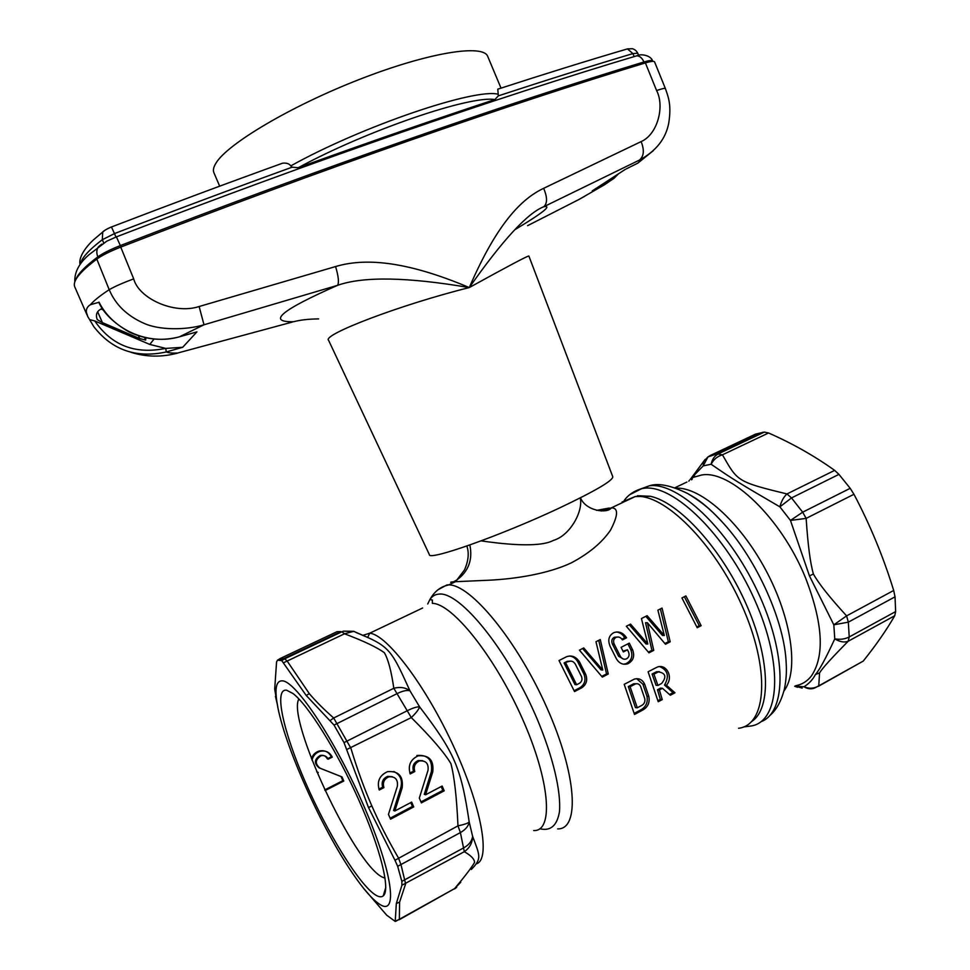 <?xml version="1.0" encoding="UTF-8"?>
<svg xmlns="http://www.w3.org/2000/svg" width="970" height="970" viewBox="0 0 970 970"><rect width="100%" height="100%" fill="white"/><g stroke="black" fill="none" stroke-linecap="round" stroke-linejoin="round"><path stroke-width="1.45" d="M277.893 707.506L274.692 689.149L276.559 661.976L277.493 660.182L281.736 660.606L306.229 695.478L334.032 725.075L344.011 742.608L368.515 807.573L394.984 860.269L397.664 866.319L401.835 881.378L401.919 885.234L396.33 903.506L395.214 921.427L386.642 915.146L363.192 887.829M282.597 680.855C276.329 680.346 274.534 688.021 277.214 703.88C283.676 743.772 321.216 827.919 353.165 874.14C363.823 889.696 372.698 899.772 379.803 904.367C398.391 916.808 392.656 872.212 364.114 806.616C335.778 741.092 296.274 681.716 282.597 680.855M281.736 660.606L284.671 658.824L283.81 658.569L279.578 660.097M316.705 771.708L318.281 772.508L316.778 771.902M311.443 758.613C312.813 754.793 315.359 752.284 319.082 751.059C324.623 749.883 328.709 751.798 331.34 756.83L327.921 758.552M324.756 789.919L342.834 780.668L341.052 776.558L319.13 767.852C313.856 763.426 314.207 759.304 320.209 755.46C323.422 754.818 325.799 755.945 327.314 758.855L328.236 759.17C326.708 756.248 324.344 755.109 321.118 755.751C315.104 759.607 314.741 763.754 320.027 768.179L341.998 776.909L343.792 781.02L325.083 790.598M395.833 920.942L399.361 919.354L399.591 902.136L405.618 883.876L401.022 864.791L398.476 857.989C387.903 839.814 379.027 822.451 371.849 805.912C364.308 788.768 357.312 769.489 350.837 748.088L333.68 718.006C323.932 709.446 315.808 701.31 309.309 693.623L287.108 660.97L284.671 658.824L341.889 631.785L344.52 633.786C364.174 641.231 377.488 647.572 384.435 652.798C388.242 659.491 391.359 671.325 393.82 688.276L411.304 717.582C431.213 737.358 444.418 752.708 450.904 763.62C454.336 776.485 456.688 797.231 457.973 825.846L460.398 832.587L464.303 851.696C471.056 855.552 474.488 859.141 474.56 862.451C471.59 867.616 464.933 876.322 454.615 888.593L399.264 919.705M401.835 881.378L464.084 847.659C469.165 844.712 472.014 840.929 472.62 836.322C479.895 855.928 482.09 858.426 471.335 869.472M394.984 860.269L457.973 825.846C464.036 824.609 467.782 823.324 469.201 822.026L472.62 836.322C472.451 842.833 469.674 847.962 464.303 851.696L401.919 885.234M344.011 742.608L407.764 710.476C413.05 707.87 417.003 706.669 419.61 706.863C454.784 752.89 461.089 767.743 469.201 822.026C468.462 826.137 465.527 829.665 460.398 832.587L397.664 866.319M330.394 720.383L333.68 718.006L393.82 688.276C400.149 686.675 405.521 687.5 409.934 690.761L419.61 706.863C418.749 709.506 415.984 713.083 411.304 717.582L346.908 749.434M356.233 632.561L367.703 637.46C391.019 647.754 393.929 655.817 409.934 690.761C406.976 689.973 402.853 690.846 397.554 693.38L334.032 725.075M451.911 582.57C449.789 582.327 450.347 582.061 453.596 581.782L489.935 580.169C514.852 578.932 548.244 573.888 571.512 562.758C589.081 553.397 602.079 542.533 610.506 530.178C618.242 515.312 618.533 507.868 611.367 507.856L601.206 510.996M481.132 540.872C498.98 543.479 538.52 548.474 553.446 540.387C570.384 535.464 583.516 510.669 580.193 497.937M581.563 687.9C586.45 684.699 587.82 680.152 585.674 674.271L579.49 661.916C576.119 656.763 571.851 655.017 566.674 656.666L559.023 660.534L574.519 691.574L581.563 687.9L579.878 687.742C584.752 684.541 586.122 680.006 583.976 674.15L577.78 661.819C575.901 658.521 573.209 656.581 569.705 655.999M608.275 674.004L600.26 639.533L595.968 641.728L602.77 670.028L583.746 647.948L579.417 650.155L602.334 677.096L608.275 674.004L606.541 673.883L598.708 640.321M647.402 622.74L665.468 644.25L670.197 641.788L662.037 608.069L657.89 610.178L664.341 635.483L647.111 615.671L641.437 618.569L647.839 644.019L630.548 624.11L626.329 626.256L648.966 652.834L653.744 650.349L647.402 622.74L645.547 622.74L651.913 650.288L653.744 650.349M614.204 644.128L620.363 656.338C621.782 658.788 623.71 659.673 626.183 658.994C628.899 657.575 629.7 655.271 628.584 652.095L627.469 649.803L623.358 651.925L621.079 647.354L629.287 643.122L632.682 649.973C634.889 656.351 633.24 660.958 627.736 663.807C622.849 665.117 619.018 663.347 616.229 658.472L610.069 646.238C607.572 639.982 608.833 635.435 613.864 632.634C618.933 630.985 623.152 632.707 626.535 637.799L622.425 639.909C620.776 637.375 618.69 636.502 616.168 637.302C613.61 638.721 612.955 640.988 614.204 644.128L612.422 644.068C611.161 640.94 611.815 638.672 614.362 637.266L617.005 637.06M685.887 595.919L681.934 597.932L697.212 627.736L701.152 625.686L685.887 595.919M643.352 709.713C648.105 706.669 649.936 702.244 648.821 696.424L644.747 684.408C642.601 679.703 639.133 677.933 634.368 679.109L624.207 684.323L634.513 714.453L643.352 709.713L641.461 709.494C646.214 706.463 648.045 702.05 646.954 696.242L642.916 684.25L636.659 678.685M666.414 685.208L674.962 692.786L670.331 695.26L662.462 688.288L659.382 689.925L662.255 699.588L658.218 701.746L648.105 671.773L657.199 667.105C666.463 663.383 673.701 677.424 666.414 685.208L664.523 685.062C669.506 676.272 667.894 670.124 659.697 666.62M751.702 721.486C771.671 708.549 770.204 657.272 745.445 602.515C720.843 547.735 678.794 502.327 650.3 496.264L637.423 495.718M797.328 687.318L795.194 686.142L804.021 686.772C809.15 683.498 812.945 679.424 815.394 674.55C819.359 670.209 825.822 658.303 834.77 638.854L833.824 624.826L809.453 575.901L790.453 520.429L779.892 506.849C738.716 482.842 732.229 478.865 711.143 464.254C713.496 459.55 717.254 456.397 722.432 454.821L717.012 453.863L708.767 456.543M762.675 432.293L717.012 453.863L707.967 456.906L703.553 461.647L703.202 465.879L707.967 456.906L710.21 455.524L755.557 434.111L764.348 432.087L718.637 453.693C714.599 455.767 712.101 459.283 711.143 464.254L703.202 465.879L690.264 479.277M689.524 480.198L688.773 481.156M795.643 685.729C801.984 684.565 807.246 681.304 811.429 675.932C824.9 655.744 822.924 623.031 805.5 577.793C781.238 517.75 730.046 469.528 701.649 475.021L691.428 477.87L705.154 459.404M764.348 432.087L768.555 432.984L722.432 454.821C737.636 481.132 736.351 481.666 786.985 493.936L834.649 470.377C814.351 455.876 792.32 443.411 768.555 432.984M895.031 596.829L848.326 622.158L846.604 615.889L893.685 590.463L895.031 596.829L895.637 611.573L849.223 636.963L848.326 622.158L833.824 624.826L846.604 615.889C829.508 597.193 818.437 583.237 813.406 574.01C810.302 563.364 807.889 544.825 806.143 518.392L790.453 520.429L802.675 512.184L791.496 497.925L838.941 474.378L834.649 470.377M838.941 474.378L850.205 488.322L802.675 512.184L806.143 518.392L853.952 494.276L850.205 488.322M893.685 590.463C883.379 556.986 870.138 524.928 853.952 494.276M815.394 674.55L819.553 672.901L818.753 685.851L814.448 688.118C810.884 689.33 807.404 688.882 804.021 686.772C809.198 688.942 814.109 688.639 818.753 685.851L863.227 661.091C875.934 645.256 886.434 630.136 894.728 615.744L895.637 611.573M863.227 661.091L818.389 686.323M694.532 475.943L693.392 477.434M692.313 478.865L691.61 479.81M819.553 672.901C821.954 668.706 831.484 658.157 848.168 641.267L849.223 636.963C844.955 639.145 840.141 639.788 834.77 638.854C839.79 641.91 844.252 642.71 848.168 641.267L894.728 615.744M779.892 506.849C781.335 501.223 783.699 496.919 786.985 493.936L791.496 497.925L779.892 506.849M298.906 698.982C286.502 718.54 353.832 863.215 382.132 877.038L385.078 878.189M286.671 690.228L292.964 693.514C308.023 704.79 336.832 750.659 358.73 799.826C380.701 849.005 390.728 890.205 383.235 895.892C381.489 897.311 379.003 897.068 375.778 895.128C359.276 885.04 327.423 832.939 305.404 782.256C283.216 731.501 273.528 688.069 286.671 690.228M574.143 690.725L579.878 687.742M567.244 661.334L568.953 661.431C571.524 660.631 573.634 661.516 575.283 664.074L581.466 676.442C582.558 679.4 581.879 681.668 579.442 683.268L576.629 684.735L574.955 684.577L564.091 662.934L567.244 661.334L570.033 661.152M568.953 661.431L564.091 662.934M576.629 684.735L565.789 663.031M601.752 676.369L606.541 673.883M602.77 670.028L601.048 669.906L582.594 648.53M647.839 644.019L646.02 643.971L629.287 624.753M664.341 635.483L662.486 635.459L645.814 616.338M670.197 641.788L668.342 641.752L660.364 608.917M664.911 643.534L668.342 641.752M648.396 652.119L651.913 650.288M621.976 639.181L624.716 637.763C622.764 634.404 620 632.488 616.423 631.991M626.535 637.799L624.716 637.763M623.613 659.115L618.593 656.266L612.422 644.068M627.469 649.803L622.97 651.137M623.504 664.195L625.953 663.71C631.458 660.873 633.095 656.266 630.888 649.912L627.881 643.85M701.152 625.686L699.237 625.686L684.335 596.708M696.848 626.923L699.237 625.686M634.198 713.374L641.461 709.494M633.749 683.765L635.544 683.911C637.896 683.341 639.606 684.226 640.661 686.566L644.747 698.594C645.329 701.492 644.432 703.711 642.055 705.251L637.29 707.797L635.435 707.579L628.305 686.554L633.749 683.765L636.223 683.753M637.29 707.797L630.1 686.712L628.305 686.554M635.544 683.911L630.1 686.712M657.915 700.679L660.327 699.394L657.502 689.755L660.57 688.118L662.462 688.288M662.255 699.588L660.327 699.394M674.962 692.786L673.01 692.604L664.523 685.062M669.482 694.484L673.01 692.604M659.382 689.925L657.502 689.755M656.557 671.749L658.4 671.87C665.711 673.083 666.79 676.951 661.625 683.462L657.927 685.438L656.059 685.281L652.07 674.041L656.557 671.749L659.357 671.652M657.927 685.438L653.913 674.162L652.07 674.041M658.4 671.87L653.913 674.162M387.648 776.388L388.897 776.8C395.324 776.376 398.137 779.54 397.348 786.318L388.461 814.351L390.558 819.177L413.729 806.919L411.656 802.117L394.826 810.993L402.162 787.834C403.471 776.182 398.609 770.798 387.551 771.659C379.549 775.297 376.784 781.42 379.246 790.016L383.926 787.591L382.689 787.155C381.246 782.075 382.907 778.486 387.648 776.388L392.268 776.679M388.897 776.8C384.132 778.898 382.471 782.499 383.926 787.591M418.24 760.553L419.549 760.916C425.939 760.419 428.764 763.56 428.025 770.338L419.319 798.08L421.392 802.869L444.187 790.817L442.138 786.052L425.587 794.769L432.765 771.853C434.002 760.213 429.128 754.866 418.155 755.836C410.407 759.486 407.764 765.524 410.201 773.939L414.796 771.55L413.499 771.162C412.068 766.191 413.644 762.662 418.24 760.553L422.629 760.698M419.549 760.916C414.954 763.026 413.365 766.579 414.796 771.55M356.475 632.622L353.711 631.324L344.52 633.786L283.616 662.728M460.786 882.191L454.615 888.593L395.833 921.245M394.826 810.993L393.577 810.496L400.889 787.397C402.574 779.953 400.21 774.642 393.82 771.489M413.729 806.919L412.432 806.434L410.771 802.59M390.134 818.219L412.432 806.434M378.894 789.131L382.689 787.155M425.587 794.769L424.266 794.321L431.42 771.465C432.656 759.849 427.794 754.527 416.845 755.497M444.187 790.817L442.817 790.38L441.18 786.561M420.98 801.911L442.817 790.38M409.849 773.054L413.499 771.162M312.013 760.092C313.14 755.678 315.796 752.769 319.979 751.35C325.544 750.174 329.642 752.089 332.274 757.134L328.236 759.17M331.34 756.83L332.274 757.134M342.834 780.668L343.792 781.02M341.052 776.558L341.998 776.909M501.017 88.124L487.752 56.49C483.581 43.832 428.982 52.283 359.882 79.249C290.806 106.094 227.162 144.045 215.934 163.19C213.521 167.095 212.842 170.271 213.909 172.733L219.681 186.179M494.845 99.57C470.668 95.121 366.987 130.32 298.251 167.713C368.673 142.287 434.208 119.577 494.845 99.57L498.313 95.872L497.804 89.167L498.447 88.961M279.918 164.16L282.561 163.202C286.538 162.79 289.29 163.688 290.782 165.894L292.103 167.204L298.251 167.713M612.785 476.767C612.943 480.635 595.059 491.099 559.132 508.147C501.138 535.464 428.207 561.193 429.37 554.622L328.624 340.385C321.24 335.062 399.895 304.847 469.286 287.569C403.981 259.924 363.362 258.202 335.584 266.556C338.481 276.317 339.148 282.573 337.596 285.325C363.301 276.244 407.194 276.996 469.286 287.569C507.649 266.398 527.51 255.886 528.868 256.019L612.785 476.767M637.642 163.227L637.799 163.154C639.933 161.299 640.467 160.28 639.388 160.111L543.83 206.719C527.595 213.012 502.739 239.966 469.286 287.569C496.967 223.415 521.533 198.777 543.636 188.325C547.419 197.165 547.48 203.3 543.83 206.719C552.366 205.264 542.945 212.782 515.591 229.272M618.52 173.788L614.143 178.213L604.395 184.833L579.017 199.456L527.595 225.67M626.111 168.974L637.799 163.154L653.331 150.665M641.134 141.596C644.529 150.156 643.947 156.328 639.388 160.111C655.95 151.211 665.735 138.892 668.73 123.141C671.579 105.184 668.512 97.509 665.396 88.597C665.008 87.991 662.073 88.646 656.593 90.549C664.777 105.997 657.818 134.321 641.134 141.596L543.636 188.325M86.839 314.559L74.787 286.938C72.289 281.385 79.625 272.097 96.806 259.087C102.08 255.304 110.059 251.303 120.741 247.095C325.12 167.931 510.572 103.802 645.389 62.917C650.979 61.243 654.059 60.928 654.604 61.947L665.396 88.597M87.53 316.087L86.415 312.413C85.99 309.188 87.3 306.617 90.355 304.738C94.054 300.494 100.334 295.474 109.21 289.69L96.806 259.087M179.486 336.784L204.003 324.78C185.719 330.309 158.837 330.297 143.584 323.143C126.924 315.711 115.466 304.568 109.21 289.69C114.702 286.502 122.863 282.888 133.69 278.863L120.741 247.095M335.584 266.556L199.117 306.52C174.176 314.777 138.758 298.433 133.69 278.863M318.645 318.9C308.702 319.009 300.312 319.954 293.473 321.749C266.714 322.198 281.409 310.06 337.596 285.325L204.003 324.78L199.129 306.52M165.749 348.412L182.7 347.284L166.282 351.952C136.224 358.488 112.108 350.109 93.92 326.805L89.567 319.603L94.781 320.949L149.78 344.435L165.749 348.412L166.282 351.94C168.489 352.922 172.345 353.286 177.85 353.044C161.905 357.348 146.3 357.105 131.035 352.328M93.92 326.805L87.773 316.596L86.415 312.413M90.355 304.738L98.807 302.337C103.475 312.995 113.538 322.852 129.022 331.91C144.506 339.233 160.305 341.113 176.419 337.56M102.347 308.387C96.939 310.703 95.254 314.45 97.291 319.627L102.383 322.61L139.656 338.53L145.645 340.07L144.542 337.512M145.852 337.803L145.645 340.07M193.612 332.819L196.922 331.886L182.7 347.284M98.988 302.082C112.702 329.788 148.41 345.89 179.656 336.748L196.922 331.886M165.579 348.4C135.121 354.583 111.526 345.429 94.781 320.949M101.062 308.993L103.463 310.024M102.396 309.563L101.971 308.557M584.619 196.279L578.605 199.674M604.734 182.772L604.395 184.833L592.282 190.884L625.213 169.423M277.493 660.182L280.391 658.424L283.81 658.569L340.906 631.591L336.99 631.7L280.148 658.533M396.33 903.506L399.591 902.136M368.515 807.573L371.849 805.912M306.229 695.478L309.309 693.623M341.889 631.785L343.465 631.143L341.889 631.785M476.149 863.894C491.014 860.22 481.811 807.149 453.354 745.845C425.066 684.529 386.703 634.525 369.703 633.216L362.671 635.423M354.535 631.579L343.465 631.143L353.711 631.324L367.703 637.46L369.703 633.216L422.641 607.996M533.706 830.55C553.906 831.714 550.172 780.765 522.139 718.164C494.324 655.562 452.068 603.425 432.365 603.352L432.377 600.03L429.88 599.545C432.099 596.186 435.154 594.367 439.034 594.101C459.828 591.336 507.674 649.791 537.04 718.721C553.106 756.964 561.266 791.75 559.435 811.951C556.986 825.749 550.463 831.338 539.853 828.756M427.721 603.983L429.88 599.545C433.82 592.537 438.961 587.978 445.291 585.856L448.783 584.874C470.692 584.546 516.828 640.018 546.753 707.372C576.92 774.715 580.048 829.702 557.641 828.889M438.076 589.724L447 584.898L448.783 584.874L455.609 581.636L456.918 579.914C468.558 571.318 472.875 559.666 469.844 544.97M622.085 501.999L635.217 496.555C663.262 492.881 713.762 542.048 742.001 605.716C770.544 669.336 766.846 725.099 738.57 728.276M453.596 581.782L456.918 579.927L464.509 569.911C468.449 560.89 469.237 552.924 466.861 546.013M609.33 508.037L596.574 510.365M743.578 726.942L750.392 726.093C779.759 722.614 783.99 665.226 754.672 599.884C725.681 534.494 673.447 484.285 644.286 488.225L641.752 488.589L629.627 494.761M637.52 490.092L649.524 485.752C677.872 481.993 727.694 528.116 757.23 590.718C787.046 653.246 786.9 712.38 760.929 721.753M690.495 495.161C701.419 501.575 712.611 511.19 724.056 524.018C757.303 560.757 784.742 622.267 786.185 663.298C786.755 671.834 786.161 680.419 784.403 689.039C781.299 701.152 776.424 709.991 769.78 715.569M783.93 691.04C799.074 671.204 791.823 618.29 765.5 569.56C739.298 520.745 700.194 486.77 675.835 488.152M674.829 487.801L686.893 482.054M795.194 686.142L802.214 688.094M809.453 575.901L813.406 574.01M579.49 661.916L577.78 661.819M585.674 674.271L583.976 674.15M568.614 661.588L566.904 661.491M620.363 656.338L618.593 656.266M632.682 649.973L630.888 649.912M644.747 684.408L642.916 684.25M648.821 696.424L646.954 696.242M634.889 684.189L633.083 684.044M657.624 672.21L655.781 672.089M402.162 787.834L400.889 787.397M432.765 771.853L431.42 771.465M319.13 767.852L320.027 768.179M498.143 94.26C475.239 87.894 362.537 125.954 290.782 165.894M498.313 95.872C547.116 79.867 591.979 65.778 632.901 53.605L627.457 48.9L625.808 49.385M634.137 56.587L632.901 53.605L637.714 53.18L638.612 55.363M115.976 237.044L114.472 233.588C175.594 210.053 234.801 187.925 292.103 167.204M103.705 242.912L102.311 239.711L102.723 232.024L105.257 230.035M80.607 263.852C81.541 258.081 88.779 250.042 102.311 239.711L114.472 233.588L111.465 226.98C111.974 226.556 103.596 230.436 102.723 232.024L93.835 239.566C86.451 246.174 78.182 257.171 80.086 264.543M645.389 62.917L656.593 90.549M176.443 353.359L292.334 322.064M154.06 339.051L149.78 344.435M139.656 338.53L138.468 335.802M102.383 322.61L97.667 311.782M75.757 279.809C77.624 274.158 84.984 266.507 97.849 256.856C102.832 253.279 110.35 249.52 120.377 245.568C324.271 166.658 509.311 102.735 643.947 61.971C649.233 60.407 652.143 60.104 652.677 61.074C650.882 55.144 640.734 53.568 636.769 55.799C639.751 55.933 642.14 57.994 643.947 61.971L644.456 63.195M101.838 244.1L98.431 246.768C96.503 249.654 96.309 253.024 97.849 256.856L98.346 257.996M116.4 236.874L120.995 246.998M634.598 56.454L636.769 55.799C502.424 95.872 318.621 158.862 116.461 236.85L106.664 241.251L89.167 254.589C79.103 263.173 74.314 272.315 74.811 282.003M277.214 703.88L275.444 696.339M580.46 497.804C585.844 511.129 607.487 513.857 611.367 507.856L635.217 496.555L650.3 496.264M687.633 493.512L695.745 498.374C704.475 504.182 713.92 512.73 724.056 524.018C713.835 513.106 706.536 505.006 687.779 493.597C671.094 485.436 658.339 482.817 649.524 485.752L641.206 488.88C634.101 490.893 628.475 494.7 624.328 500.302M623.613 501.272L622.849 502.424M795.824 686.712L794.685 686.263M385.781 887.417L383.235 895.892M614.362 637.266L616.168 637.302M625.953 663.71L627.736 663.807M454.481 888.956L456.664 887.404M319.979 751.35L319.082 751.059M321.118 755.751L320.209 755.46M637.714 53.18C636.599 50.949 634.829 49.458 632.404 48.706L627.457 48.9C587.893 60.528 544.679 73.962 497.804 89.167M111.501 226.968C170.259 204.403 227.271 183.148 282.561 163.202"/></g></svg>
